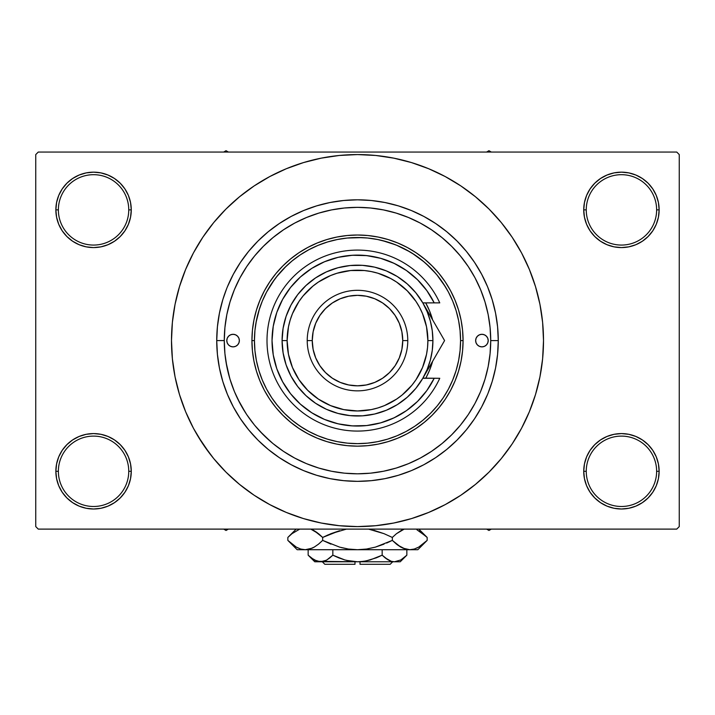 <?xml version="1.0" encoding="UTF-8"?>
<svg xmlns="http://www.w3.org/2000/svg" width="715" height="715" viewBox="0 0 715 715"><rect width="100%" height="100%" fill="white"/><g stroke="black" fill="none" stroke-linecap="round" stroke-linejoin="round"><path stroke-width="1.07" d="M584.459 463.937L583.726 471.292L586.246 471.292A35.196 35.196 0 0 0 621.433 506.488A35.196 35.196 0 0 0 656.629 471.292A35.196 35.196 0 0 0 621.433 436.105A35.196 35.196 0 0 0 586.246 471.292L583.726 471.292L584.459 478.648L586.604 485.726L590.081 492.242L594.773 497.953L600.484 502.645L607.008 506.131L614.078 508.276L621.433 509L628.789 508.276L635.867 506.131L642.383 502.645L648.094 497.953L652.786 492.242L656.272 485.726L658.417 478.648L659.141 471.292L656.629 471.292A35.196 35.196 0 0 1 621.433 506.488A35.196 35.196 0 0 1 586.246 471.292A35.196 35.196 0 0 1 621.433 436.105A35.196 35.196 0 0 1 656.629 471.292L659.141 471.292L658.417 463.937L656.272 456.867L652.786 450.343L648.094 444.632L642.383 439.94L635.867 436.463L628.789 434.309L621.433 433.585L614.078 434.309L607.008 436.463L600.484 439.94L594.773 444.632L590.081 450.343L586.604 456.867L584.459 463.937L583.726 471.292L584.459 478.648M583.735 471.292A37.707 37.707 0 0 1 621.433 433.585A37.707 37.707 0 0 1 659.141 471.292L658.417 463.937M56.583 463.937L55.859 471.292L58.371 471.292A35.196 35.196 0 0 0 93.567 506.488A35.196 35.196 0 0 0 128.754 471.292A35.196 35.196 0 0 0 93.567 436.105A35.196 35.196 0 0 0 58.371 471.292L55.859 471.292A37.707 37.707 0 0 1 93.567 433.585A37.707 37.707 0 0 1 131.274 471.292L128.754 471.292A35.196 35.196 0 0 1 93.567 506.488A35.196 35.196 0 0 1 58.371 471.292A35.196 35.196 0 0 1 93.567 436.105A35.196 35.196 0 0 1 128.754 471.292L131.274 471.292L130.541 463.937L128.396 456.867L124.919 450.343L120.227 444.632L114.516 439.94L107.992 436.463L100.922 434.309L93.567 433.585L86.211 434.309L79.133 436.463L72.617 439.94L66.906 444.632L62.214 450.343L58.728 456.867L56.583 463.937L55.859 471.292L56.583 478.648L58.728 485.726L62.214 492.242L66.906 497.953L72.617 502.645L79.133 506.131L86.211 508.276L93.567 509L100.922 508.276L107.992 506.131L114.516 502.645L120.227 497.953L124.919 492.242L128.396 485.726L130.541 478.648L131.274 471.292L130.541 463.937M130.541 217.226L131.274 209.87L130.541 202.515L128.396 195.445L124.919 188.921L120.227 183.21L114.516 178.518L107.992 175.041L100.922 172.887L93.567 172.163L86.211 172.887L79.133 175.041L72.617 178.518L66.906 183.21L62.214 188.921L58.728 195.445L56.583 202.515L55.859 209.87L56.583 217.226L58.728 224.304L62.214 230.82L66.906 236.531L72.617 241.223L79.133 244.709L86.211 246.854L93.567 247.578L100.922 246.854L107.992 244.709L114.516 241.223L120.227 236.531L124.919 230.82L128.396 224.304L130.541 217.226L131.274 209.87L128.754 209.87A35.196 35.196 0 0 0 93.567 174.683A35.196 35.196 0 0 0 58.371 209.87L55.859 209.87A37.707 37.707 0 0 1 93.567 172.163A37.707 37.707 0 0 1 131.265 209.87M584.459 202.515L583.726 209.87L586.246 209.87A35.196 35.196 0 0 0 621.433 245.066A35.196 35.196 0 0 0 656.629 209.87A35.196 35.196 0 0 0 621.433 174.683A35.196 35.196 0 0 0 586.246 209.87L583.726 209.87A37.707 37.707 0 0 1 621.433 172.163A37.707 37.707 0 0 1 659.141 209.87L656.629 209.87A35.196 35.196 0 0 1 621.433 245.066A35.196 35.196 0 0 1 586.246 209.87A35.196 35.196 0 0 1 621.433 174.683A35.196 35.196 0 0 1 656.629 209.87L659.141 209.87L658.417 202.515L656.272 195.445L652.786 188.921L648.094 183.21L642.383 178.518L635.867 175.041L628.789 172.887L621.433 172.163L614.078 172.887L607.008 175.041L600.484 178.518L594.773 183.21L590.081 188.921L586.604 195.445L584.459 202.515L583.726 209.87L584.459 217.226L586.604 224.304L590.081 230.82L594.773 236.531L600.484 241.223L607.008 244.709L614.078 246.854L621.433 247.578L628.789 246.854L635.867 244.709L642.383 241.223L648.094 236.531L652.786 230.82L656.272 224.304L658.417 217.226L659.141 209.87L658.417 202.515M56.583 202.515L55.859 209.87L58.371 209.87A35.196 35.196 0 0 1 93.567 174.683A35.196 35.196 0 0 1 128.754 209.87A35.196 35.196 0 0 1 93.567 245.066A35.196 35.196 0 0 1 58.371 209.87A35.196 35.196 0 0 0 93.567 245.066A35.196 35.196 0 0 0 128.754 209.87L131.274 209.87L130.541 202.515M224.278 340.537L216.734 340.581A140.766 140.766 0 0 1 357.5 199.816A140.766 140.766 0 0 1 498.266 340.581L490.722 340.581L498.266 340.581L497.586 354.381L495.558 368.046L492.206 381.444L488.032 393.268M506.908 451.388L512.163 443.926L521.548 428.267L529.35 411.769L535.499 394.582L539.941 376.877L542.614 358.814L543.507 340.581A186.007 186.007 0 0 1 357.5 526.598A186.007 186.007 0 0 1 171.493 340.581A186.007 186.007 0 0 1 357.5 154.574A186.007 186.007 0 0 1 543.507 340.581L542.614 322.349L539.941 304.295L535.499 286.59L529.35 269.403L521.548 252.895L512.163 237.237L505.076 227.343M676.739 529.109L38.261 529.109L35.75 526.598L35.75 154.574L38.261 152.054L676.739 152.054L38.261 152.054L35.75 154.574L35.75 526.598L38.261 529.109L676.739 529.109L679.25 526.598L679.25 154.574L679.25 526.598L676.739 529.109M303.383 428.294L295.974 423.262M283.185 411.992L276.348 404.109M255.997 322.724L259.527 308.603M266.57 292.078L274.587 279.368M276.33 277.08L286.089 266.275M347.088 238.05L362.013 237.621M381.926 240.455L395.583 244.816M396.548 245.209L409.883 251.832M412.421 253.378L424.183 262.003M426.095 263.665L436.034 273.845M436.829 274.792L445.463 286.876M475.109 278.001L474.563 276.973M468.763 267.312L466.403 263.844M461.515 257.337L458.449 253.646M408.739 217.601L406.522 216.708M397.174 213.401L392.973 212.167M360.512 207.395L355.677 207.368M296.412 222.186L292.113 224.51M230.829 299.326L229.381 304.045M226.038 362.165L229.721 378.289M237.836 399.149L245.71 413.056M259.786 431.145L270.994 441.906M370.227 473.196L371.094 473.116M357.491 473.804L370.558 473.169L383.49 471.248L396.173 468.075L408.48 463.669L420.304 458.074L431.511 451.353L442.013 443.568L451.701 434.783L460.487 425.103L468.271 414.602L474.992 403.385L480.587 391.57L484.985 379.254L488.166 366.572L490.079 353.639L490.722 340.581A133.222 133.222 0 0 1 357.5 473.804A133.222 133.222 0 0 1 224.278 340.581A133.222 133.222 0 0 1 357.5 207.359A133.222 133.222 0 0 1 490.722 340.581L490.079 327.524L488.166 314.591L484.985 301.909L480.587 289.602L474.992 277.778L468.271 266.57L460.487 256.068L451.701 246.38L442.013 237.603L431.511 229.81L420.304 223.089L408.48 217.503L396.173 213.097L383.49 209.915L370.558 208.002L357.5 207.359L344.442 208.002L331.51 209.915L318.827 213.097L306.52 217.503L294.696 223.089L283.489 229.81L272.987 237.603L263.299 246.38L254.513 256.068L246.729 266.57L240.008 277.778L234.413 289.602L230.016 301.909L226.834 314.591L224.921 327.524L224.278 340.581L224.921 353.639L226.834 366.572L230.016 379.254L234.413 391.57L240.008 403.385L246.729 414.602L254.513 425.103L263.299 434.783L272.987 443.568L283.489 451.353L294.696 458.074L306.52 463.669L318.827 468.075L331.51 471.248L344.442 473.169L357.5 473.804M343.906 473.116L344.782 473.196M398.362 205.875L384.965 202.524L398.362 205.875L411.366 210.532L423.852 216.439L435.703 223.545L446.804 231.767L457.037 241.044L466.314 251.278L474.546 262.378L481.642 274.229L487.55 286.715L492.206 299.719L495.558 313.125L497.586 326.782L498.266 340.581A140.766 140.766 0 0 1 357.5 481.347A140.766 140.766 0 0 1 216.734 340.581L217.414 326.782L216.734 340.581L224.278 340.581M676.739 152.054L679.25 154.574L676.739 152.054M197.957 436.213L209.924 453.819M208.092 229.774L202.837 237.237L193.452 252.895L185.65 269.403L179.501 286.59L175.059 304.295L172.387 322.349L171.493 340.581L172.387 358.814L175.059 376.877L179.501 394.582L185.65 411.769L193.452 428.267L202.837 443.926L213.714 458.583L225.967 472.115L239.498 484.368L249.151 491.777M239.498 484.368L254.156 495.245L269.814 504.629L286.313 512.432L303.5 518.59L321.214 523.023L339.268 525.695L357.5 526.598L375.733 525.695L393.786 523.023L411.5 518.59L428.687 512.432L445.186 504.629L460.844 495.245L475.502 484.368L489.033 472.115L501.287 458.583L512.163 443.926L518.59 433.594M396.771 522.406L411.5 518.59M468.307 489.99L475.502 484.368M517.043 244.95L512.163 237.237L501.287 222.579L489.033 209.057L475.502 196.795L465.849 189.386M475.502 196.795L460.844 185.918L445.186 176.534L428.687 168.731L411.5 162.582L393.786 158.149L375.733 155.468L357.5 154.574L339.268 155.468L321.214 158.149L303.5 162.582L286.313 168.731L269.814 176.534L254.156 185.918L239.498 196.795L225.967 209.057L213.714 222.579L202.837 237.237L196.411 247.578M318.229 158.766L303.5 162.582M246.693 191.173L239.498 196.795M652.786 188.921L648.094 183.21M642.383 178.518L635.867 175.041L628.789 172.887L621.433 172.163L614.078 172.887M607.008 175.041L600.484 178.518M594.773 183.21L590.081 188.921M658.417 217.226L659.141 209.87A37.707 37.707 0 0 1 621.433 247.578A37.707 37.707 0 0 1 583.726 209.87L584.459 217.226M600.484 241.223L607.008 244.709L614.078 246.854L621.433 247.578L628.789 246.854L635.867 244.709L642.383 241.223M648.094 236.531L652.786 230.82M124.919 188.921L120.227 183.21M114.516 178.518L107.992 175.041L100.922 172.887L93.567 172.163L86.211 172.887M79.133 175.041L72.617 178.518M66.906 183.21L62.214 188.921M131.274 209.87A37.707 37.707 0 0 1 93.567 247.578A37.707 37.707 0 0 1 55.859 209.87L56.583 217.226M72.617 241.223L79.133 244.709L86.211 246.854L93.567 247.578L100.922 246.854L107.992 244.709L114.516 241.223M120.227 236.531L124.919 230.82M114.516 439.94L107.992 436.463L100.922 434.309L93.567 433.585L86.211 434.309L79.133 436.463L72.617 439.94M66.906 444.632L62.214 450.343M130.541 478.648L131.274 471.292A37.707 37.707 0 0 1 93.567 509A37.707 37.707 0 0 1 55.859 471.292L56.583 478.648M62.214 492.242L66.906 497.953M72.617 502.645L79.133 506.131L86.211 508.276L93.567 509L100.922 508.276M107.992 506.131L114.516 502.645M120.227 497.953L124.919 492.242M642.383 439.94L635.867 436.463L628.789 434.309L621.433 433.585L614.078 434.309L607.008 436.463L600.484 439.94M594.773 444.632L590.081 450.343M590.081 492.242L594.773 497.953M600.484 502.645L607.008 506.131L614.078 508.276L621.433 509L628.789 508.276M635.867 506.131L642.383 502.645M648.094 497.953L652.786 492.242M658.417 478.648L659.141 471.292A37.707 37.707 0 0 1 621.433 509A37.707 37.707 0 0 1 583.726 471.292M217.414 326.782L219.442 313.125L222.794 299.719L226.584 288.851M222.848 381.622L223.777 384.536M411.5 162.582L393.786 158.149M303.5 518.59L321.214 523.023M227.45 286.715L233.358 274.229L240.455 262.378L248.686 251.278L257.963 241.044L268.197 231.767L279.297 223.545L291.148 216.439L303.634 210.532L316.638 205.875L330.035 202.524L343.701 200.495L357.5 199.816L371.3 200.495L384.965 202.524M487.55 394.448L481.642 406.942L474.546 418.784L466.314 429.885L457.037 440.118L446.804 449.395L435.703 457.627L423.852 464.723L411.366 470.631L398.362 475.287L384.965 478.648L371.3 480.668L357.5 481.347L343.701 480.668L330.035 478.648L316.638 475.287L303.634 470.631L291.148 464.723L279.297 457.627L268.197 449.395L257.963 440.118L248.686 429.885L240.455 418.784L233.358 406.942L227.45 394.448L222.794 381.444L219.442 368.046L217.414 354.381L216.734 340.581M484.77 379.978L483.653 383.41M239.355 340.581A6.283 6.283 0 0 1 233.072 346.864A6.283 6.283 0 0 1 226.789 340.581L227.272 338.177L228.63 336.139L230.668 334.781L233.072 334.298L235.476 334.781L237.514 336.139L238.881 338.177L239.355 340.581L238.881 342.986L237.514 345.023L235.476 346.391L233.072 346.864L230.668 346.391L228.63 345.023L227.272 342.986L226.789 340.581A6.283 6.283 0 0 1 233.072 334.298A6.283 6.283 0 0 1 239.355 340.581L239.239 341.806M488.211 340.581A6.283 6.283 0 0 1 481.928 346.864A6.283 6.283 0 0 1 475.645 340.581L476.119 338.177L477.486 336.139L479.524 334.781L481.928 334.298L484.332 334.781L486.37 336.139L487.728 338.177L488.211 340.581L487.728 342.986L486.37 345.023L484.332 346.391L481.928 346.864L479.524 346.391L477.486 345.023L476.119 342.986L475.645 340.581A6.283 6.283 0 0 1 481.928 334.298A6.283 6.283 0 0 1 488.211 340.581M432.62 361.29L429.492 370.406L426.22 377.314A77.926 77.926 0 0 0 432.62 361.29A77.926 77.926 0 0 1 425.693 378.289A77.926 77.926 0 0 0 426.212 377.332M251.93 340.581L254.442 340.581A103.058 103.058 0 0 1 357.5 237.523A103.058 103.058 0 0 1 460.558 340.581L463.07 340.581A105.57 105.57 0 0 0 357.5 235.012A105.57 105.57 0 0 0 251.93 340.581A105.57 105.57 0 0 1 357.5 235.012A105.57 105.57 0 0 1 463.07 340.581L462.569 350.931L461.05 361.182L458.529 371.228L455.035 380.988L450.611 390.354L445.284 399.238L439.108 407.559L432.155 415.236L424.478 422.19L416.157 428.365L407.264 433.692L397.898 438.125L388.147 441.611L378.101 444.131L367.85 445.651L357.5 446.16L347.15 445.651L336.899 444.131L326.853 441.611L317.103 438.125L307.736 433.692L298.843 428.365L290.522 422.19L282.845 415.236L275.892 407.559L269.716 399.238L264.389 390.354L259.965 380.988L256.471 371.228L253.95 361.182L252.431 350.931L251.93 340.581L252.431 330.232L253.95 319.989L256.471 309.935L259.965 300.184L264.389 290.817L269.716 281.933L275.892 273.604L282.845 265.926L290.522 258.973L298.843 252.797L307.736 247.47L317.103 243.046L326.853 239.552L336.899 237.04L347.15 235.521L357.5 235.012L367.85 235.521L378.101 237.04L388.147 239.552L397.898 243.046L407.264 247.47L416.157 252.797L424.478 258.973L432.155 265.926L439.108 273.604L445.284 281.933L450.611 290.817L455.035 300.184L458.529 309.935L461.05 319.989L462.569 330.232L463.07 340.581A105.57 105.57 0 0 1 357.5 446.16A105.57 105.57 0 0 1 251.93 340.581A105.57 105.57 0 0 0 357.5 446.16A105.57 105.57 0 0 0 463.07 340.581L460.558 340.581L460.067 330.482L458.583 320.481L456.125 310.668L452.711 301.14L448.394 291.997L443.193 283.328L437.169 275.204L430.376 267.705L422.878 260.912L414.754 254.889L406.084 249.696L396.941 245.37L387.414 241.956L377.609 239.507L367.599 238.015L357.5 237.523L347.401 238.015L337.391 239.507L327.586 241.956L318.059 245.37L308.916 249.696L300.246 254.889L292.122 260.912L284.624 267.705L277.831 275.204L271.807 283.328L266.606 291.997L262.289 301.14L258.875 310.668L256.417 320.481L254.933 330.482L254.442 340.581L254.933 350.681L256.417 360.691L258.875 370.504L262.289 380.023L266.606 389.166L271.807 397.844L277.831 405.968L284.624 413.458L292.122 420.25L300.246 426.274L308.916 431.476L318.059 435.801L327.586 439.207L337.391 441.664L347.401 443.148L357.5 443.64L367.599 443.148L377.609 441.664L387.414 439.207L396.941 435.801L406.084 431.476L414.754 426.274L422.878 420.25L430.376 413.458L437.169 405.968L443.193 397.844L448.394 389.166L452.711 380.023L456.125 370.504L458.583 360.691L460.067 350.681L460.558 340.581A103.058 103.058 0 0 1 357.5 443.64A103.058 103.058 0 0 1 254.442 340.581L251.93 340.581M484.985 301.909L482.965 295.787M481.436 291.72L480.963 290.522M480.855 290.272L480.587 289.602M318.827 213.097L306.52 217.503M230.016 379.254L234.413 391.57M396.173 468.075L398.094 467.476M398.8 467.244L400.525 466.672M406.388 464.509L408.48 463.669M426.212 303.839A77.926 77.926 0 0 0 425.693 302.874L429.492 310.766L432.62 319.882A77.926 77.926 0 0 0 426.229 303.866M426.22 377.314L425.693 378.289M429.492 370.406L432.066 363.202M425.693 302.874A77.926 77.926 0 0 1 432.62 319.882M487.728 342.986L488.086 341.806M488.086 339.357L487.728 338.177M475.761 339.357L475.645 340.581M226.914 341.806L227.272 342.986M227.272 338.177L226.914 339.357M486.611 529.109L488.962 530.467L491.312 529.109L488.962 530.467L486.611 529.109M226.038 530.467L228.389 529.109L226.038 530.467L226.038 529.109L226.038 530.467L223.688 529.109L226.038 530.467M488.962 150.704L486.611 152.054L488.962 150.704L488.962 152.054L488.962 150.704L491.312 152.054L488.962 150.704M228.389 152.054L226.038 150.704L223.688 152.054L226.038 150.704L228.389 152.054M432.915 340.581L427.883 340.581A70.383 70.383 0 0 1 357.5 410.964A70.383 70.383 0 0 1 287.117 340.581L282.085 340.581A75.415 75.415 0 0 0 357.5 415.996A75.415 75.415 0 0 0 432.915 340.581A75.415 75.415 0 0 1 357.5 415.996A75.415 75.415 0 0 1 282.085 340.581L283.095 328.301L286.089 316.343L290.996 305.037L297.672 294.678L305.949 285.544L315.601 277.885L326.38 271.897L337.981 267.741L350.109 265.533L362.433 265.337L374.624 267.142L386.359 270.913L397.326 276.544L407.219 283.891L415.79 292.739L422.806 302.874L434.202 302.874L426.828 290.603L417.506 279.726L406.495 270.556L394.117 263.361L380.702 258.33L366.634 255.613L352.316 255.273L338.141 257.337L324.512 261.744L311.812 268.357L300.389 277L290.576 287.43L282.639 299.353L276.803 312.437L273.237 326.308L272.04 340.581L273.237 354.855L276.803 368.726L282.639 381.81L290.576 393.733L300.389 404.163L311.812 412.805L324.512 419.428L338.141 423.825L352.316 425.89L366.634 425.559L380.702 422.842L394.117 417.81L406.495 410.607L417.506 401.446L426.828 390.569L434.202 378.289L422.806 378.289L415.79 388.424L407.219 397.281L397.326 404.619L386.359 410.249L374.624 414.021L362.433 415.835L350.109 415.63L337.981 413.422L326.38 409.275L315.601 403.287L305.949 395.618L297.672 386.493L290.996 376.135L286.089 364.82L283.095 352.87L282.085 340.581A75.415 75.415 0 0 1 357.5 265.176A75.415 75.415 0 0 1 432.915 340.581A75.415 75.415 0 0 0 357.5 265.176A75.415 75.415 0 0 0 282.085 340.581L287.117 340.581L288.467 354.318L292.471 367.519L298.977 379.683L307.736 390.354L318.398 399.104L330.562 405.611L343.772 409.615L357.5 410.964L371.228 409.615L377.931 407.934L384.438 405.611L396.602 399.104L402.152 394.993L411.903 385.233L416.023 379.683L422.529 367.519L426.533 354.318L427.543 347.481L427.883 340.581L426.533 326.853L422.529 313.653L419.571 307.405L416.023 301.48L407.264 290.817L396.602 282.059L390.676 278.51L377.931 273.228L371.228 271.557L364.4 270.538L350.6 270.538L337.069 273.228L330.562 275.561L318.398 282.059L312.848 286.179L303.097 295.93L298.977 301.48L292.471 313.653L290.147 320.15L288.467 326.853L287.117 340.581A70.383 70.383 0 0 1 357.5 270.199A70.383 70.383 0 0 1 427.883 340.581L432.915 340.581M407.773 340.581L402.742 340.581A45.242 45.242 0 0 1 357.5 385.832A45.242 45.242 0 0 1 312.258 340.581L307.227 340.581A50.273 50.273 0 0 0 357.5 390.855A50.273 50.273 0 0 0 407.773 340.581A50.273 50.273 0 0 1 357.5 390.855A50.273 50.273 0 0 1 307.227 340.581A50.273 50.273 0 0 1 357.5 290.308A50.273 50.273 0 0 1 407.773 340.581A50.273 50.273 0 0 0 357.5 290.308A50.273 50.273 0 0 0 307.227 340.581L312.258 340.581L313.125 349.412L315.699 357.902L319.882 365.723L325.504 372.578L332.359 378.208L340.188 382.382L348.67 384.956L357.5 385.832L366.33 384.956L374.812 382.382L382.641 378.208L389.496 372.578L395.118 365.723L399.301 357.902L401.875 349.412L402.742 340.581L401.875 331.76L399.301 323.269L395.118 315.449L389.496 308.585L382.641 302.963L374.812 298.781L366.33 296.207L357.5 295.34L348.67 296.207L340.188 298.781L332.359 302.963L325.504 308.585L319.882 315.449L315.699 323.269L313.125 331.76L312.258 340.581A45.242 45.242 0 0 1 357.5 295.34A45.242 45.242 0 0 1 402.742 340.581L407.773 340.581M422.824 302.91L434.202 302.874A85.46 85.46 0 0 0 304.036 273.908A85.46 85.46 0 0 0 304.036 407.255A85.46 85.46 0 0 0 434.202 378.289L439.761 378.289A90.492 90.492 0 0 1 301.524 411.688A90.492 90.492 0 0 1 301.524 269.475A90.492 90.492 0 0 1 439.761 302.874L434.202 302.874L439.761 302.874A90.492 90.492 0 0 0 301.524 269.475A90.492 90.492 0 0 0 301.524 411.688A90.492 90.492 0 0 0 439.761 378.289L422.896 378.128M398.264 265.471L392.204 262.485M371.559 256.283L364.891 255.443M357.42 255.121L350.743 255.389M329.526 259.822L323.386 262.226M294.187 283.176L290.138 287.984M282.38 381.345L285.464 386.574M310.927 412.242L316.522 415.585M336.783 423.495L343.28 424.853M350.743 425.783L357.42 426.051M392.204 418.686L398.264 415.701M433.978 322.233L422.806 302.874L427.168 311.722L430.341 321.062L432.262 330.741L432.906 340.581L432.262 350.43L430.341 360.101L427.168 369.441L422.806 378.289L439.385 349.572M434.202 302.874L439.761 302.874M439.376 331.581L428.437 312.634M442.084 336.264L433.987 322.242M428.508 368.422L432.057 362.264M432.325 361.799L428.482 368.457M428.5 368.431L431.851 362.621M441.352 346.176L444.578 340.581L422.806 302.874M439.394 349.564L434.014 358.876L444.578 340.581L439.394 331.599M390.175 564.296L360.011 564.296L390.175 564.296L392.696 561.784L390.175 564.296M360.011 561.784L360.011 564.296L360.011 561.784M406.192 555.814L406.844 555.18L406.844 549.719L406.844 555.18L400.883 559.925L394.51 561.784L391.32 561.311L385.117 557.843L388.138 559.925L382.168 555.18L382.168 549.719L382.168 555.18L385.108 557.834L382.168 555.18L370.209 559.934L363.917 561.311L357.5 561.784L351.083 561.311L344.791 559.934L332.832 555.18L338.695 557.834L332.832 555.18L332.832 549.719L332.832 555.18L326.862 559.925L323.734 561.293L320.49 561.784L317.299 561.311L311.105 557.843L308.156 555.18L308.156 549.719L308.156 555.18L308.773 555.778M326.183 560.301L320.49 561.784L314.77 561.784L323.707 561.302M326.827 559.943L329.892 557.834L326.862 559.925M366.017 560.944L376.296 557.834L382.168 555.18L385.108 557.834L382.168 555.18L370.182 559.943L363.917 561.311L357.5 561.784L320.49 561.784L314.162 559.943L308.156 555.18L314.77 561.784M360.011 561.713L366.009 560.944M317.299 561.311L357.5 561.784L346.507 560.39M347.776 560.694L354.989 561.713M400.23 561.784L394.51 561.784L400.23 561.784L406.844 555.18L400.883 559.925L394.51 561.784L357.5 561.784L394.51 561.784L397.728 561.302L394.51 561.784L391.32 561.311L385.108 557.834L389.452 560.605M391.266 561.293L389.523 560.64M426.319 541.21L427.159 540.388L427.159 537.439L427.159 540.388L423.012 544.142L418.74 547.091L414.325 549.031L409.749 549.719L417.828 549.719L297.172 549.719L305.251 549.719L300.747 549.049L296.314 547.127L291.997 544.151L287.841 540.388L287.841 537.439L291.988 533.685L299.728 529.109L291.988 533.685L287.841 537.439L287.841 540.388L288.735 541.264M312.321 529.735L318.515 533.676L322.671 537.439L322.671 540.388L318.524 544.142L314.251 547.091L309.827 549.031L305.251 549.719L309.801 549.04L305.251 549.719L309.801 549.04L314.234 547.109L318.524 544.142L314.251 547.091M300.675 549.031L296.314 547.127L287.841 540.388L297.172 549.719M312.053 548.208L314.198 547.127M328.328 534.784L322.671 537.439L314.225 530.718L317.308 532.747M346.444 529.109L330.956 533.685L346.444 529.109M386.672 543.043L392.329 540.388L375.411 547.118L384.035 544.142L375.411 547.118L366.607 549.04L375.438 547.109L366.563 549.04L357.5 549.719L348.393 549.04L339.589 547.118L322.671 540.388L330.956 544.142L322.671 540.388L322.671 537.439L339.589 530.709L330.965 533.676L346.435 529.109M368.556 529.109L384.035 533.676L392.329 537.439L392.329 540.388L396.476 544.142L392.329 540.388L392.329 537.439L384.044 533.685L392.329 537.439L396.476 533.685L404.216 529.109L396.476 533.685L401.714 530.199M396.485 533.676L392.329 537.439L384.044 533.685M312.115 548.182L305.251 549.719L300.747 549.049L305.251 549.719L357.5 549.719L366.563 549.04L357.5 549.719L409.749 549.719L405.235 549.049L397.692 545.08M402.679 548.092L409.749 549.719L414.289 549.04M416.934 529.788L426.265 536.554M392.329 540.388L375.411 547.118L392.329 540.388L400.793 547.118L396.771 544.383M417.828 549.719L427.159 540.388L418.74 547.091L414.325 549.031L409.749 549.719L405.235 549.049L400.802 547.127M423.003 544.151L427.159 540.388M418.686 547.127L416.934 548.03L418.686 547.127M414.325 549.031L409.749 549.719L414.253 549.049L409.749 549.719L405.235 549.049M366.607 549.04L368.752 548.682L366.607 549.04M348.437 549.04L357.5 549.719L348.393 549.04L341.153 547.547M318.524 544.142L322.671 540.388L339.589 547.118L322.671 540.388L318.229 544.383M289.083 541.595L291.845 544.035M368.752 529.145L384.035 533.676L392.329 537.439L396.476 533.685M418.874 530.807L427.159 537.439L418.838 529.109M425.943 536.25L423.012 533.685M402.608 529.77L400.802 530.7M384.035 533.676L373.847 530.28M310.784 529.109L318.515 533.676L322.671 537.439L314.251 530.727M288.681 536.607L296.171 529.109M322.671 537.439L330.956 533.685L322.671 537.439L318.524 533.685M376.296 557.834L379.629 556.395M338.695 557.834L332.832 555.18L329.678 558.004L332.832 555.18L344.818 559.943L338.704 557.834M309.014 556.011L310.623 557.45M354.989 564.296L324.825 564.296L354.989 564.296L354.989 561.784L354.989 564.296M325.352 560.694L323.734 561.293M402.885 529.645L404.216 529.109M298.066 548.03L296.171 547.047M348.393 549.04L346.248 548.682M357.5 549.719L357 549.719M422.878 533.569L423.682 534.23M312.392 529.77L314.198 530.7M397.746 561.293L394.51 561.784L391.293 561.302M394.51 561.784L397.701 561.311M315.387 560.578L311.105 557.843M324.825 564.296L322.304 561.784M296.162 529.109L287.841 537.439"/></g></svg>

